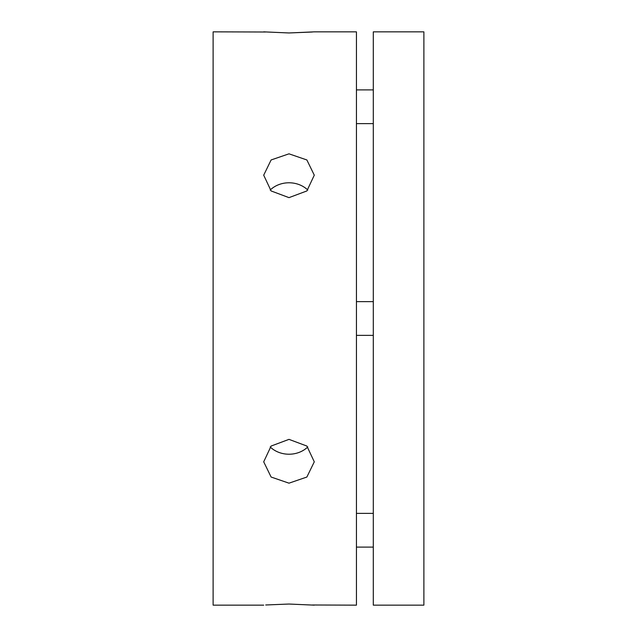<?xml version="1.0" encoding="UTF-8"?>
<svg xmlns="http://www.w3.org/2000/svg" width="637" height="637" viewBox="0 0 637 637"><rect width="100%" height="100%" fill="white"/><g stroke="black" fill="none" stroke-linecap="round" stroke-linejoin="round"><path stroke-width="0.96" d="M288.991 197.637L271.115 190.949L263.702 175.175L271.115 159.959L288.991 153.828L306.867 159.959L314.288 175.175L306.867 190.949L288.991 197.637M288.991 32.965L314.288 31.85L288.991 32.965L263.702 31.85L288.991 32.965L312.297 32.017M263.702 605.15L213.116 605.15L213.116 31.85L265.565 32.009M312.417 604.991L356.441 605.15L356.441 31.85L314.288 31.85M288.991 483.172L271.115 477.041L263.702 461.825L271.115 446.051L288.991 439.363L306.867 446.051L314.288 461.825L306.867 477.041L288.991 483.172M270.168 446.943A25.289 21.905 180 0 0 288.991 454.221A25.289 21.905 180 0 0 307.814 446.943M288.991 604.035L314.288 605.15L288.991 604.035L265.717 604.983M307.814 190.057A25.289 21.905 0 0 0 288.991 182.779A25.289 21.905 0 0 0 270.168 190.057M373.298 31.85L373.298 605.15L423.884 605.15L423.884 31.85L373.298 31.85M356.441 123.626L373.298 123.626M356.441 89.897L373.298 89.897M356.441 335.365L373.298 335.365M356.441 301.635L373.298 301.635M356.441 547.103L373.298 547.103M356.441 513.374L373.298 513.374"/></g></svg>
